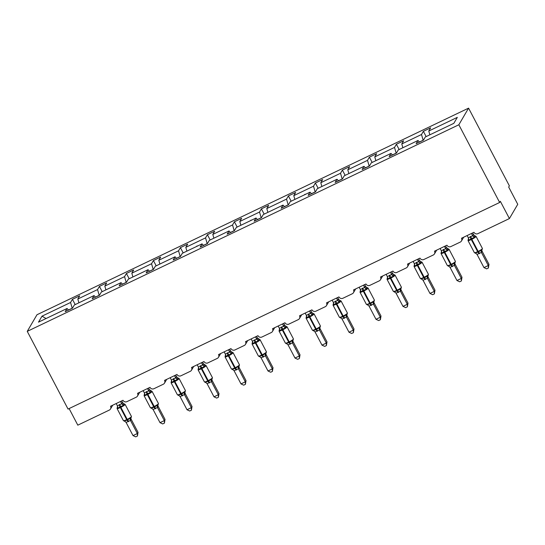 <?xml version="1.0" encoding="UTF-8"?>
<svg xmlns="http://www.w3.org/2000/svg" width="545" height="545" viewBox="0 0 545 545"><rect width="100%" height="100%" fill="white"/><g stroke="black" fill="none" stroke-linecap="round" stroke-linejoin="round"><path stroke-width="0.82" d="M468.577 108.142L509.377 185.852L508.683 187.037L517.75 204.307L509.405 218.565L500.337 201.296L499.642 202.481L458.842 124.771L468.577 108.142L36.985 314.738L27.25 331.367L458.842 124.771M509.405 218.565L477.911 233.642A2.957 2.841 30.4 0 1 473.952 232.293L461.492 238.254A2.957 2.841 -149.6 0 1 460.259 242.089L450.913 246.558A2.957 2.841 30.4 0 1 446.955 245.216L434.494 251.177A2.957 2.841 -149.6 0 1 433.261 255.012L423.915 259.481A2.957 2.841 30.4 0 1 419.963 258.139L407.503 264.1A2.957 2.841 -149.6 0 1 406.263 267.936L396.917 272.405A2.957 2.841 30.4 0 1 392.965 271.056L380.505 277.024A2.957 2.841 -149.6 0 1 379.266 280.859L369.926 285.328A2.957 2.841 30.4 0 1 365.968 283.979L353.507 289.947A2.957 2.841 -149.6 0 1 352.274 293.775L342.928 298.251A2.957 2.841 30.4 0 1 338.97 296.902L326.51 302.87A2.957 2.841 -149.6 0 1 325.276 306.699L315.93 311.175A2.957 2.841 30.4 0 1 311.978 309.826L299.518 315.793A2.957 2.841 -149.6 0 1 298.279 319.622L288.939 324.098A2.957 2.841 30.4 0 1 284.981 322.749L272.52 328.717A2.957 2.841 -149.6 0 1 271.281 332.545L261.941 337.021A2.957 2.841 30.4 0 1 257.983 335.672L245.522 341.633A2.957 2.841 -149.6 0 1 244.289 345.469L234.943 349.945A2.957 2.841 30.4 0 1 230.985 348.596L218.525 354.557A2.957 2.841 -149.6 0 1 217.291 358.392L207.945 362.868A2.957 2.841 30.4 0 1 203.994 361.519L191.533 367.48A2.957 2.841 -149.6 0 1 190.294 371.315L180.954 375.784A2.957 2.841 30.4 0 1 176.996 374.442L164.536 380.403A2.957 2.841 -149.6 0 1 163.296 384.239L153.956 388.708A2.957 2.841 30.4 0 1 149.998 387.366L137.538 393.327A2.957 2.841 -149.6 0 1 136.305 397.162L126.958 401.631A2.957 2.841 30.4 0 1 123 400.282L110.54 406.25A2.957 2.841 -149.6 0 1 110.499 408.988L112.713 405.207M75.19 304.587L72.424 299.314L79.693 295.833L77.826 299.021L78.909 302.809M68.547 310.064L67.055 308.484L65.189 311.665L72.458 308.191L74.324 305.002L94.047 295.56L95.539 297.141M102.188 291.664L99.422 286.391L106.684 282.916L104.824 286.098L105.907 289.885M94.047 295.56L92.187 298.742L99.456 295.267L101.316 292.079L121.045 282.637L122.536 284.218M129.185 278.74L126.413 273.467L133.682 269.993L131.822 273.174L132.898 276.962M121.045 282.637L119.185 285.825L126.447 282.344L128.313 279.163L148.042 269.714L149.534 271.294M156.177 265.824L153.411 260.544L160.68 257.07L158.813 260.251L159.896 264.039M148.042 269.714L146.176 272.902L153.445 269.421L155.311 266.239L175.04 256.79L176.532 258.371M183.174 252.9L180.409 247.628L187.678 244.146L185.811 247.328L186.894 251.116M175.04 256.79L173.174 259.979L180.443 256.497L182.309 253.316L202.031 243.874L203.523 245.448M210.172 239.977L207.4 234.704L214.669 231.223L212.809 234.404L213.892 238.199M202.031 243.874L200.172 247.055L207.441 243.574L209.3 240.393L229.029 230.951L230.521 232.524M237.17 227.054L234.398 221.781L241.667 218.3L239.807 221.481L240.883 225.276M229.029 230.951L227.17 234.132L234.432 230.651L236.298 227.469L256.027 218.027L257.519 219.601M264.161 214.131L261.396 208.858L268.665 205.376L266.798 208.558L267.881 212.352M256.027 218.027L254.161 221.209L261.43 217.728L263.296 214.546L283.025 205.104L284.517 206.678M291.159 201.207L288.394 195.934L295.663 192.453L293.796 195.635L294.879 199.429M283.025 205.104L281.159 208.285L288.428 204.804L290.287 201.623L310.016 192.181L311.508 193.754M318.157 188.284L315.385 183.011L322.654 179.53L320.794 182.718L321.877 186.506M310.016 192.181L308.157 195.362L315.426 191.888L317.285 188.699L337.014 179.257L338.506 180.831M345.155 175.361L342.383 170.088L349.652 166.607L347.792 169.795L348.868 173.583M337.014 179.257L335.148 182.439L342.417 178.964L344.283 175.776L364.012 166.334L365.504 167.915M372.146 162.437L369.381 157.164L376.649 153.69L374.783 156.871L375.866 160.659M364.012 166.334L362.146 169.515L369.415 166.041L371.281 162.853L391.01 153.411L392.502 154.991M399.144 149.514L396.379 144.241L403.647 140.767L401.781 143.948L402.864 147.736M391.01 153.411L389.144 156.599L396.413 153.118L398.272 149.936L418.001 140.487L416.142 143.676L423.411 140.194L425.27 137.013L453.828 123.34L457.33 117.359L428.779 131.025L429.862 134.813M428.779 131.025L430.639 127.843L423.37 131.318L421.51 134.506L423.145 140.228L419.439 142.007M69.106 408.573L77.812 425.161L109.307 410.085A2.957 2.841 -149.6 0 0 110.499 408.988M67.055 308.484L38.497 322.149L42.006 316.168L70.557 302.495L72.424 299.314M70.557 302.495L72.233 308.3M77.826 299.021L97.555 289.572L99.422 286.391M97.555 289.572L99.224 295.376M104.824 286.098L124.553 276.656L126.413 273.467M124.553 276.656L126.222 282.453M131.822 273.174L151.544 263.732L153.411 260.544M151.544 263.732L153.22 269.53M158.813 260.251L178.542 250.809L180.409 247.628M178.542 250.809L180.218 256.606M185.811 247.328L205.54 237.886L207.4 234.704M205.54 237.886L207.209 243.683M212.809 234.404L232.538 224.962L234.398 221.781M232.538 224.962L234.207 230.76M239.807 221.481L259.529 212.039L261.396 208.858M259.529 212.039L261.205 217.837M266.798 208.558L286.527 199.116L288.394 195.934M286.527 199.116L288.203 204.913M293.796 195.635L313.525 186.192L315.385 183.011M313.525 186.192L315.194 191.99M320.794 182.718L340.523 173.269L342.383 170.088M340.523 173.269L342.192 179.073M347.792 169.795L367.514 160.346L369.381 157.164M367.514 160.346L369.19 166.15M374.783 156.871L394.512 147.429L396.379 144.241M394.512 147.429L396.188 153.227M401.781 143.948L421.51 134.506M95.484 297.073L99.19 295.301M89.278 297.843L88.263 298.333M122.475 284.149L126.188 282.378M116.276 284.919L115.261 285.41M149.473 271.233L153.179 269.455M143.274 271.996L142.259 272.486M176.471 258.31L180.177 256.531M170.272 259.073L169.25 259.563M203.469 245.386L207.175 243.608M197.113 245.924L196.248 246.64M230.46 232.463L234.166 230.685M224.261 233.233L223.246 233.716M257.458 219.54L261.164 217.762M251.109 220.078L250.244 220.793M284.456 206.616L288.162 204.845M278.257 207.386L277.235 207.87M311.454 193.693L315.16 191.922M305.098 194.231L304.233 194.953M338.445 180.77L342.151 178.998M332.246 181.54L331.231 182.03M365.443 167.846L369.149 166.075M359.244 168.616L358.229 169.107M392.441 154.923L396.147 153.152M386.242 155.693L385.22 156.183M419.493 142.068L418.001 140.487M413.233 142.77L412.218 143.26M426.142 136.597L423.37 131.318M68.486 309.996L72.192 308.225M27.25 331.367L68.05 409.077L499.642 202.481M42.006 316.168L46.066 318.532M471.466 233.478L472.644 235.719L473.326 234.527A2.173 2.085 -82.8 0 0 475.083 235.781L474.307 237.702L471.37 238.451L468.72 240.379L468.203 239.289L468.755 238.812L468.203 239.289M475.955 253.377A2.173 2.085 -82.8 0 0 475.342 253.241L475.247 252.805L478.53 252.097L480.826 250.128L481.664 250.209L482.189 249.317L481.664 250.209A2.173 2.085 -82.8 0 0 481.426 252.424L477.045 254.413L483.967 267.595L488.293 265.524L481.412 252.424M488.988 264.339L488.381 268.038L488.293 265.524L488.988 264.339L482.107 251.231L481.426 252.424M481.909 250.714L482.107 251.231A2.173 1.887 179.5 0 1 481.841 250.373L481.834 250.271M467.14 235.549L468.353 237.865L472.644 235.699A2.173 1.887 179.5 0 0 474.559 236.673M472.522 232.974L474.314 235.542L476.051 236.373A4.244 0.647 152.3 0 1 476.017 236.564A4.244 0.647 152.3 0 1 471.697 239.364L471.18 239.609A4.244 0.647 152.3 0 1 468.019 240.563L468.319 239.132M468.72 240.379L468.353 237.865M472.685 235.794L474.307 237.702M475.247 252.805L477.045 254.413M480.826 250.128L481.371 252.342M488.381 268.038L486.651 268.862L483.967 267.595M444.468 246.401L445.647 248.643L446.328 247.45A2.173 2.085 -82.8 0 0 448.085 248.704L447.309 250.625L444.373 251.374L441.729 253.296L441.205 252.212L441.757 251.736L441.205 252.212M448.957 266.301A2.173 2.085 -82.8 0 0 448.344 266.164L448.249 265.722L451.532 265.02L453.835 263.051L454.673 263.133L455.191 262.24L454.673 263.133A2.173 2.085 -82.8 0 0 454.428 265.347L450.047 267.336L456.969 280.518L461.295 278.447L454.414 265.34L455.109 264.155L461.99 277.262L461.295 278.447L461.383 280.961L459.653 281.785L456.969 280.518M454.918 263.637L455.109 264.155M446.328 247.45L447.963 248.69A2.173 2.085 -82.8 0 0 447.963 248.697L449.06 249.29A4.244 0.647 152.3 0 1 449.019 249.487A4.244 0.647 152.3 0 1 444.706 252.287L444.182 252.533A4.244 0.647 152.3 0 1 441.028 253.486L441.586 251.565M445.524 245.897L446.341 247.45M440.142 248.472L441.361 250.789L445.647 248.643M441.729 253.296L441.361 250.789M445.687 248.718L447.309 250.625M448.249 265.722L450.047 267.336M453.835 263.051L454.373 265.265M461.99 277.262L461.383 280.961M417.477 259.325L418.649 261.566L419.337 260.374A2.173 2.085 -82.8 0 0 421.087 261.627L420.311 263.548L417.375 264.298L414.731 266.219L414.207 265.136L414.765 264.659L414.207 265.136M421.966 279.224A2.173 2.085 -82.8 0 0 421.346 279.088L421.258 278.645L424.541 277.943L426.837 275.974L427.675 276.056L428.193 275.164L427.675 276.056A2.173 2.085 -82.8 0 0 427.43 278.27L423.049 280.259L429.971 293.442L434.297 291.371L427.416 278.263L428.111 277.078L434.992 290.185L434.297 291.371L434.385 293.884L432.662 294.709L429.971 293.442M427.92 276.56L428.111 277.078M418.526 258.821L420.318 261.382L422.062 262.213A4.244 0.647 152.3 0 1 422.028 262.404A4.244 0.647 152.3 0 1 417.708 265.211L417.191 265.456A4.244 0.647 152.3 0 1 414.03 266.41L414.588 264.488M413.151 261.396L414.364 263.712L418.649 261.566M414.731 266.219L414.364 263.712M418.689 261.641L420.311 263.548M421.258 278.645L423.049 280.259M426.837 275.974L427.382 278.188M434.992 290.185L434.385 293.884M390.479 272.248L391.651 274.482L392.339 273.297A2.173 2.085 -82.8 0 0 394.09 274.551L393.32 276.472L390.383 277.221L387.733 279.142L387.209 278.059L387.768 277.575L387.209 278.059M394.968 292.147A2.173 2.085 -82.8 0 0 394.355 292.004L394.26 291.568L397.543 290.86L399.839 288.898L400.677 288.979L401.202 288.087L400.677 288.979A2.173 2.085 -82.8 0 0 400.432 291.194L396.052 293.183L402.98 306.365L407.306 304.294L400.425 291.187L401.12 290.022L408.001 303.109L407.306 304.294L407.394 306.801L405.664 307.632L402.98 306.365M400.922 289.484L401.12 290.001A2.173 1.887 179.5 0 1 400.854 289.143L400.848 289.034M386.153 274.319L387.366 276.635L391.651 274.462A2.173 1.887 179.5 0 0 393.572 275.443M391.535 271.744L393.327 274.305L395.064 275.136A4.244 0.647 152.3 0 1 395.03 275.327A4.244 0.647 152.3 0 1 390.711 278.134L390.193 278.379A4.244 0.647 152.3 0 1 387.032 279.333L387.597 277.412M387.733 279.142L387.366 276.635M391.698 274.564L393.32 276.472M394.26 291.568L396.052 293.183M399.839 288.898L400.384 291.112M408.001 303.109L407.394 306.801M363.481 285.171L364.659 287.406L365.341 286.22A2.173 2.085 -82.8 0 0 367.098 287.474L366.322 289.395L362.868 290.39L360.736 292.066L360.218 290.982L360.77 290.499L360.218 290.982M367.97 305.071A2.173 2.085 -82.8 0 0 367.357 304.928L367.262 304.491L370.546 303.783L372.841 301.821L373.679 301.903L374.204 301.01L373.679 301.903A2.173 2.085 -82.8 0 0 373.441 304.11L369.06 306.106L375.982 319.288L380.308 317.217L373.427 304.11L374.122 302.925L381.003 316.032L380.308 317.217L380.396 319.724L378.666 320.555L375.982 319.288M373.925 302.407L374.122 302.925M364.537 284.667L366.329 287.229L368.066 288.06A4.244 0.647 152.3 0 1 368.032 288.25A4.244 0.647 152.3 0 1 363.713 291.057L363.195 291.303A4.244 0.647 152.3 0 1 360.034 292.256L360.334 290.826M359.155 287.242L360.368 289.559L364.659 287.406M360.736 292.066L360.368 289.559M364.7 287.488L366.322 289.395M367.262 304.491L369.06 306.106M372.841 301.821L373.386 304.035M381.003 316.032L380.396 319.724M336.483 298.095L337.662 300.329L338.343 299.144A2.173 2.085 -82.8 0 0 340.1 300.397L339.324 302.318L335.87 303.313L333.744 304.989L333.22 303.906L333.772 303.422L333.22 303.906M340.972 317.994A2.173 2.085 -82.8 0 0 340.359 317.851L340.264 317.415L343.548 316.706L345.85 314.744L346.688 314.826L347.206 313.934L346.688 314.826A2.173 2.085 -82.8 0 0 346.443 317.033L342.062 319.029L348.984 332.212L353.31 330.141L346.429 317.033M354.005 328.948L353.398 332.648L353.31 330.141L354.005 328.948L347.124 315.848L346.443 317.033M346.933 315.33L347.124 315.848A2.173 1.887 179.5 0 1 346.858 314.99L346.852 314.881M337.539 297.59L339.331 300.152L341.075 300.983A4.244 0.647 152.3 0 1 341.034 301.174A4.244 0.647 152.3 0 1 336.721 303.981L336.197 304.226A4.244 0.647 152.3 0 1 333.043 305.18L333.336 303.749M332.157 300.166L333.377 302.482L337.662 300.329M333.744 304.989L333.377 302.482M337.702 300.411L339.324 302.318M340.264 317.415L342.062 319.029M345.85 314.744L346.388 316.958M353.398 332.648L351.668 333.479L348.984 332.212M309.492 311.018L310.664 313.252L311.352 312.067A2.173 2.085 -82.8 0 0 313.103 313.321L312.326 315.242L308.872 316.236L306.746 317.912L306.222 316.822L306.781 316.345L306.222 316.822M313.981 330.91A2.173 2.085 -82.8 0 0 313.361 330.774L313.273 330.338L316.556 329.63L318.852 327.668L319.69 327.749L320.208 326.857L319.69 327.749A2.173 2.085 -82.8 0 0 319.445 329.957L315.065 331.953L321.986 345.135L326.312 343.064L319.431 329.957L320.126 328.771L327.007 341.872L326.312 343.064L326.401 345.571L324.677 346.402L321.986 345.135M319.935 328.253L320.126 328.771M305.166 313.089L306.379 315.405L310.664 313.232A2.173 1.887 179.5 0 0 312.585 314.213M310.541 310.514L312.333 313.075L314.077 313.906A4.244 0.647 152.3 0 1 314.043 314.097A4.244 0.647 152.3 0 1 309.724 316.897L309.206 317.149A4.244 0.647 152.3 0 1 306.045 318.096L306.603 316.175M306.746 317.912L306.379 315.405M310.704 313.334L312.326 315.242M313.273 330.338L315.065 331.953M318.852 327.668L319.397 329.875M327.007 341.872L326.401 345.571M282.494 323.941L283.666 326.176L284.354 324.99A2.173 2.085 -82.8 0 0 286.105 326.244L285.335 328.165L281.874 329.16L279.748 330.835L279.224 329.745L279.783 329.269L279.224 329.745M286.983 343.834A2.173 2.085 -82.8 0 0 286.37 343.697L286.275 343.261L289.559 342.553L291.854 340.591L292.692 340.673L293.217 339.78L292.692 340.673A2.173 2.085 -82.8 0 0 292.447 342.88L288.067 344.876L294.995 358.058L299.321 355.987L292.44 342.88M300.016 354.795L299.409 358.494L299.321 355.987L300.016 354.795L293.135 341.695L292.447 342.88M292.938 341.177L293.135 341.695M283.55 323.437L285.342 325.999L287.079 326.83A4.244 0.647 152.3 0 1 287.045 327.02A4.244 0.647 152.3 0 1 282.726 329.82L282.208 330.072A4.244 0.647 152.3 0 1 279.047 331.019L279.612 329.098M278.168 326.012L279.381 328.328L283.666 326.176M279.748 330.835L279.381 328.328M283.713 326.251L285.335 328.165M286.275 343.261L288.067 344.876M291.854 340.591L292.399 342.798M299.409 358.494L297.679 359.325L294.995 358.058M255.496 336.865L256.675 339.099L257.356 337.907A2.173 2.085 -82.8 0 0 259.113 339.167L258.337 341.088L254.883 342.083L252.751 343.759L252.233 342.669L252.785 342.192L252.233 342.669M259.985 356.757A2.173 2.085 -82.8 0 0 259.372 356.621L259.277 356.185L262.561 355.476L264.856 353.514L265.694 353.589L266.219 352.704L265.694 353.589A2.173 2.085 -82.8 0 0 265.456 355.803L261.075 357.793L267.997 370.981L272.323 368.911L265.442 355.803L266.137 354.638L273.018 367.718L272.323 368.911L272.411 371.418L270.681 372.242L267.997 370.981M265.94 354.093L266.137 354.611A2.173 1.887 179.5 0 1 265.871 353.753L265.865 353.651M251.17 338.935L252.383 341.252L256.675 339.079A2.173 1.887 179.5 0 0 258.589 340.053M257.356 337.907L260.088 339.753A4.244 0.647 152.3 0 1 260.047 339.944A4.244 0.647 152.3 0 1 255.728 342.744L255.21 342.996A4.244 0.647 152.3 0 1 252.049 343.943L252.614 342.022M256.552 336.36L257.369 337.914M252.751 343.759L252.383 341.252M256.715 339.174L258.337 341.088M259.277 356.185L261.075 357.793M264.856 353.514L265.401 355.721M273.018 367.718L272.411 371.418M228.505 349.781L229.677 352.022L230.358 350.83A2.173 2.085 -82.8 0 0 232.116 352.084L231.339 354.005L227.885 355.006L225.759 356.682L225.235 355.592L225.787 355.115L225.235 355.592M232.994 369.68A2.173 2.085 -82.8 0 0 232.374 369.544L232.279 369.108L235.563 368.4L237.865 366.438L238.703 366.512L239.221 365.627L238.703 366.512A2.173 2.085 -82.8 0 0 238.458 368.727L234.078 370.716L240.999 383.898L245.325 381.827L238.444 368.727M246.02 380.642L245.414 384.341L245.325 381.827L246.02 380.642L239.139 367.534L238.458 368.727M238.948 367.017L239.139 367.534M229.554 349.277L231.346 351.845L233.09 352.676A4.244 0.647 152.3 0 1 233.056 352.867A4.244 0.647 152.3 0 1 228.737 355.667L228.212 355.919A4.244 0.647 152.3 0 1 225.058 356.866L225.616 354.945M224.172 351.852L225.392 354.168L229.677 352.022M225.759 356.682L225.392 354.168M229.718 352.097L231.339 354.005M232.279 369.108L234.078 370.716M237.865 366.438L238.403 368.645M245.414 384.341L243.683 385.165L240.999 383.898M201.507 362.704L202.679 364.946L203.367 363.753A2.173 2.085 -82.8 0 0 205.118 365.007L204.341 366.928L201.405 367.677L198.762 369.605L198.237 368.515L198.796 368.038L198.237 368.515M205.996 382.604A2.173 2.085 -82.8 0 0 205.376 382.467L205.288 382.031L208.572 381.323L210.867 379.354L211.705 379.436L212.23 378.543L211.705 379.436A2.173 2.085 -82.8 0 0 211.46 381.65L207.08 383.639L214.001 396.821L218.327 394.75L211.446 381.65L212.141 380.458L219.022 393.565L218.327 394.75L218.416 397.264L216.692 398.088L214.001 396.821M211.951 379.94L212.141 380.458M203.367 363.753L206.092 365.6A4.244 0.647 152.3 0 1 206.058 365.79A4.244 0.647 152.3 0 1 201.739 368.59L201.221 368.836A4.244 0.647 152.3 0 1 198.06 369.789L198.618 367.868M202.556 362.2L203.374 363.753M197.181 364.775L198.394 367.092L202.679 364.946M198.762 369.605L198.394 367.092M202.72 365.021L204.341 366.928M205.288 382.031L207.08 383.639M210.867 379.354L211.412 381.568M219.022 393.565L218.416 397.264M174.509 375.628L175.681 377.869L176.369 376.677A2.173 2.085 -82.8 0 0 178.12 377.93L177.35 379.851L174.414 380.601L171.764 382.522L171.239 381.439L171.798 380.962L171.239 381.439M178.998 395.527A2.173 2.085 -82.8 0 0 178.385 395.391L178.29 394.955L181.574 394.246L183.869 392.277L184.707 392.359L185.232 391.467L184.707 392.359A2.173 2.085 -82.8 0 0 184.462 394.573L180.082 396.562L187.01 409.745L191.336 407.674L184.455 394.573L185.15 393.401L192.031 406.488L191.336 407.674L191.424 410.187L189.694 411.012L187.01 409.745M184.953 392.863L185.15 393.381A2.173 1.887 179.5 0 1 184.884 392.523L184.878 392.42M170.183 377.699L171.396 380.015L175.681 377.849A2.173 1.887 179.5 0 0 177.602 378.823M175.565 375.123L177.357 377.685L179.094 378.516A4.244 0.647 152.3 0 1 179.06 378.714A4.244 0.647 152.3 0 1 174.741 381.514L174.223 381.759A4.244 0.647 152.3 0 1 171.062 382.713L171.627 380.792M171.764 382.522L171.396 380.015M175.728 377.944L177.35 379.851M178.29 394.955L180.082 396.562M183.869 392.277L184.414 394.491M192.031 406.488L191.424 410.187M147.511 388.551L148.69 390.792L149.371 389.6A2.173 2.085 -82.8 0 0 151.129 390.854L150.352 392.775L147.416 393.524L144.772 395.445L144.248 394.362L144.8 393.885L144.248 394.362M152.001 408.45A2.173 2.085 -82.8 0 0 151.387 408.314L151.292 407.871L154.576 407.169L156.871 405.201L157.709 405.282L158.234 404.39L157.709 405.282A2.173 2.085 -82.8 0 0 157.471 407.496L153.09 409.486L160.012 422.668L164.338 420.597L157.457 407.49L158.152 406.304L165.033 419.412L164.338 420.597L164.427 423.111L162.696 423.935L160.012 422.668M157.955 405.787L158.152 406.304M149.371 389.6L152.103 391.439A4.244 0.647 152.3 0 1 152.062 391.63A4.244 0.647 152.3 0 1 147.743 394.437L147.225 394.682A4.244 0.647 152.3 0 1 144.064 395.636L144.629 393.715M148.567 388.047L149.385 389.6M143.185 390.622L144.398 392.938L148.69 390.792M144.772 395.445L144.398 392.938M148.731 390.867L150.352 392.775M151.292 407.871L153.09 409.486M156.871 405.201L157.416 407.415M165.033 419.412L164.427 423.111M120.52 401.474L121.692 403.716L122.373 402.523A2.173 2.085 -82.8 0 0 124.131 403.777L123.354 405.698L120.418 406.447L117.775 408.369L117.25 407.285L117.802 406.808L117.25 407.285M125.009 421.374A2.173 2.085 -82.8 0 0 124.389 421.231L124.294 420.794L127.578 420.093L129.88 418.124L130.718 418.206L131.236 417.313L130.718 418.206A2.173 2.085 -82.8 0 0 130.473 420.42L126.093 422.409L133.014 435.591L137.34 433.52L130.459 420.413M138.035 432.335L137.429 436.027L137.34 433.52L138.035 432.335L131.154 419.228L130.473 420.42M130.964 418.71L131.154 419.228A2.173 1.887 179.5 0 1 130.889 418.369L130.882 418.26M121.569 400.97L123.361 403.532L125.105 404.363A4.244 0.647 152.3 0 1 125.071 404.554A4.244 0.647 152.3 0 1 120.752 407.36L120.227 407.606A4.244 0.647 152.3 0 1 117.073 408.559L117.366 407.129M116.187 403.545L117.407 405.862L121.692 403.716M117.775 408.369L117.407 405.862M121.733 403.791L123.354 405.698M124.294 420.794L126.093 422.409M129.88 418.124L130.418 420.338M137.429 436.027L135.698 436.858L133.014 435.591M470.124 236.7A2.173 0.511 -115.6 0 1 470.853 238.703L478.013 252.342A2.173 0.511 -115.6 0 1 479.082 253.759M476.112 253.48L474.368 252.648A4.244 0.647 -27.7 0 0 477.529 251.701L478.047 251.449A4.244 0.647 -27.7 0 0 482.366 248.649A4.244 0.647 -27.7 0 0 482.4 248.459L476.051 236.373M479.6 253.507A2.173 0.511 -115.6 0 0 478.53 252.097L471.37 238.451A2.173 0.511 -115.6 0 0 470.648 236.455M468.237 239.705A2.173 1.887 179.5 0 0 468.584 238.696M443.133 249.624A2.173 0.511 -115.6 0 1 443.855 251.627L451.015 265.265A2.173 0.511 -115.6 0 1 452.084 266.682M449.114 266.403L447.37 265.572A4.244 0.647 -27.7 0 0 450.531 264.625L451.049 264.373A4.244 0.647 -27.7 0 0 455.368 261.573A4.244 0.647 -27.7 0 0 455.402 261.382L449.06 249.29M452.602 266.43A2.173 0.511 -115.6 0 0 451.532 265.02L444.373 251.374A2.173 0.511 -115.6 0 0 443.65 249.372M441.239 252.621A2.173 1.887 179.5 0 0 441.586 251.62M445.647 248.622A2.173 1.887 179.5 0 0 447.561 249.596M455.402 261.382L454.843 263.303A2.173 1.887 179.5 0 0 455.109 264.175M416.135 262.547A2.173 0.511 -115.6 0 1 416.857 264.55L424.017 278.188A2.173 0.511 -115.6 0 1 425.086 279.605M422.116 279.326L420.379 278.495A4.244 0.647 -27.7 0 0 423.533 277.548L424.051 277.296A4.244 0.647 -27.7 0 0 428.37 274.496A4.244 0.647 -27.7 0 0 428.411 274.305L422.062 262.213M425.611 279.353A2.173 0.511 -115.6 0 0 424.541 277.943L417.375 264.298A2.173 0.511 -115.6 0 0 416.653 262.295M414.241 265.544A2.173 1.887 179.5 0 0 414.588 264.543M418.649 261.546A2.173 1.887 179.5 0 0 420.57 262.52M428.118 275.729L427.845 276.226A2.173 1.887 179.5 0 0 428.111 277.098M389.137 275.47A2.173 0.511 -115.6 0 1 389.859 277.473L397.026 291.112A2.173 0.511 -115.6 0 1 398.095 292.529M395.125 292.249L393.381 291.418A4.244 0.647 -27.7 0 0 396.535 290.471L397.06 290.219A4.244 0.647 -27.7 0 0 401.379 287.419A4.244 0.647 -27.7 0 0 401.413 287.229L395.064 275.136M398.613 292.277A2.173 0.511 -115.6 0 0 397.543 290.86L390.383 277.221A2.173 0.511 -115.6 0 0 389.655 275.218M387.243 278.468A2.173 1.887 179.5 0 0 387.59 277.466M362.139 288.394A2.173 0.511 -115.6 0 1 362.868 290.39L370.028 304.035A2.173 0.511 -115.6 0 1 371.097 305.445M368.127 305.173L366.383 304.342A4.244 0.647 -27.7 0 0 369.544 303.395L370.062 303.143A4.244 0.647 -27.7 0 0 374.381 300.343A4.244 0.647 -27.7 0 0 374.415 300.152L368.066 288.06M371.615 305.2A2.173 0.511 -115.6 0 0 370.546 303.783L363.386 290.144A2.173 0.511 -115.6 0 0 362.663 288.142M360.252 291.391A2.173 1.887 179.5 0 0 360.599 290.39M364.659 287.385A2.173 1.887 179.5 0 0 366.574 288.366M374.415 300.152L373.856 302.073A2.173 1.887 179.5 0 0 374.122 302.945M335.148 301.317A2.173 0.511 -115.6 0 1 335.87 303.313L343.03 316.958A2.173 0.511 -115.6 0 1 344.099 318.369M341.129 318.096L339.385 317.265A4.244 0.647 -27.7 0 0 342.546 316.311L343.064 316.066A4.244 0.647 -27.7 0 0 347.383 313.266A4.244 0.647 -27.7 0 0 347.417 313.075L341.075 300.983M344.617 318.123A2.173 0.511 -115.6 0 0 343.548 316.706L336.388 303.068A2.173 0.511 -115.6 0 0 335.666 301.065M333.254 304.314A2.173 1.887 179.5 0 0 333.601 303.313M337.662 300.309A2.173 1.887 179.5 0 0 339.576 301.29M308.15 314.233A2.173 0.511 -115.6 0 1 308.872 316.236L316.039 329.882A2.173 0.511 -115.6 0 1 317.101 331.292M314.131 331.019L313.491 330.788A2.173 2.085 -82.8 0 0 313.484 330.788L312.394 330.188A4.244 0.647 -27.7 0 0 315.548 329.234L316.066 328.989A4.244 0.647 -27.7 0 0 320.385 326.183A4.244 0.647 -27.7 0 0 320.426 325.992L314.077 313.906M317.626 331.047A2.173 0.511 -115.6 0 0 316.556 329.63L309.39 315.991A2.173 0.511 -115.6 0 0 308.668 313.988M306.256 317.238A2.173 1.887 179.5 0 0 306.603 316.236M320.426 325.992L319.861 327.913A2.173 1.887 179.5 0 0 320.133 328.792M281.152 327.157A2.173 0.511 -115.6 0 1 281.874 329.16L289.041 342.805A2.173 0.511 -115.6 0 1 290.11 344.215M287.14 343.943L285.396 343.112A4.244 0.647 -27.7 0 0 288.55 342.158L289.075 341.913A4.244 0.647 -27.7 0 0 293.394 339.106A4.244 0.647 -27.7 0 0 293.428 338.915L287.079 326.83M290.628 343.97A2.173 0.511 -115.6 0 0 289.559 342.553L282.399 328.914A2.173 0.511 -115.6 0 0 281.67 326.911M279.258 330.161A2.173 1.887 179.5 0 0 279.612 329.16M283.666 326.155A2.173 1.887 179.5 0 0 285.587 327.129M293.428 338.915L292.869 340.836A2.173 1.887 179.5 0 0 293.135 341.715M254.154 340.08A2.173 0.511 -115.6 0 1 254.883 342.083L262.043 355.721A2.173 0.511 -115.6 0 1 263.112 357.139M260.142 356.866L258.398 356.035A4.244 0.647 -27.7 0 0 261.559 355.081L262.077 354.836A4.244 0.647 -27.7 0 0 266.396 352.029A4.244 0.647 -27.7 0 0 266.43 351.838L260.088 339.753M263.63 356.893A2.173 0.511 -115.6 0 0 262.561 355.476L255.401 341.838A2.173 0.511 -115.6 0 0 254.678 339.835M252.267 343.084A2.173 1.887 179.5 0 0 252.614 342.076M227.163 353.003A2.173 0.511 -115.6 0 1 227.885 355.006L235.045 368.645A2.173 0.511 -115.6 0 1 236.114 370.062M233.144 369.789L231.4 368.958A4.244 0.647 -27.7 0 0 234.561 368.004L235.079 367.759A4.244 0.647 -27.7 0 0 239.398 364.952A4.244 0.647 -27.7 0 0 239.432 364.762L233.09 352.676M236.632 369.81A2.173 0.511 -115.6 0 0 235.563 368.4L228.403 354.761A2.173 0.511 -115.6 0 0 227.681 352.758M225.269 356.008A2.173 1.887 179.5 0 0 225.616 354.999M229.677 352.002A2.173 1.887 179.5 0 0 231.591 352.976M239.139 366.185L238.874 366.683A2.173 1.887 179.5 0 0 239.139 367.555M200.165 365.927A2.173 0.511 -115.6 0 1 200.887 367.93L208.054 381.568A2.173 0.511 -115.6 0 1 209.117 382.985M206.146 382.706L205.506 382.474A2.173 2.085 -82.8 0 0 205.499 382.474L204.409 381.875A4.244 0.647 -27.7 0 0 207.563 380.928L208.081 380.676A4.244 0.647 -27.7 0 0 212.4 377.876A4.244 0.647 -27.7 0 0 212.441 377.685L206.092 365.6M209.641 382.733A2.173 0.511 -115.6 0 0 208.572 381.323L201.405 367.677A2.173 0.511 -115.6 0 0 200.683 365.681M198.271 368.931A2.173 1.887 179.5 0 0 198.618 367.923M202.679 364.925A2.173 1.887 179.5 0 0 204.6 365.899M212.441 377.685L211.876 379.606A2.173 1.887 179.5 0 0 212.148 380.478M173.167 378.85A2.173 0.511 -115.6 0 1 173.896 380.853L181.056 394.491A2.173 0.511 -115.6 0 1 182.125 395.908M179.155 395.629L177.411 394.798A4.244 0.647 -27.7 0 0 180.565 393.851L181.09 393.599A4.244 0.647 -27.7 0 0 185.409 390.799A4.244 0.647 -27.7 0 0 185.443 390.608L179.094 378.516M182.643 395.656A2.173 0.511 -115.6 0 0 181.574 394.246L174.414 380.601A2.173 0.511 -115.6 0 0 173.685 378.598M171.273 381.854A2.173 1.887 179.5 0 0 171.627 380.846M146.169 391.773A2.173 0.511 -115.6 0 1 146.898 393.776L154.058 407.415A2.173 0.511 -115.6 0 1 155.127 408.832M152.157 408.552L150.413 407.721A4.244 0.647 -27.7 0 0 153.574 406.774L154.092 406.522A4.244 0.647 -27.7 0 0 158.411 403.722A4.244 0.647 -27.7 0 0 158.445 403.532L152.103 391.439M155.645 408.58A2.173 0.511 -115.6 0 0 154.576 407.169L147.416 393.524A2.173 0.511 -115.6 0 0 146.694 391.521M144.282 394.771A2.173 1.887 179.5 0 0 144.629 393.769M148.69 390.772A2.173 1.887 179.5 0 0 150.604 391.746M158.445 403.532L157.887 405.453A2.173 1.887 179.5 0 0 158.152 406.325M119.178 404.697A2.173 0.511 -115.6 0 1 119.9 406.699L127.06 420.338A2.173 0.511 -115.6 0 1 128.13 421.755M125.159 421.476L123.415 420.645A4.244 0.647 -27.7 0 0 126.576 419.698L127.094 419.446A4.244 0.647 -27.7 0 0 131.413 416.646A4.244 0.647 -27.7 0 0 131.447 416.455L125.105 404.363M128.647 421.503A2.173 0.511 -115.6 0 0 127.578 420.093L120.418 406.447A2.173 0.511 -115.6 0 0 119.696 404.445M117.284 407.694A2.173 1.887 179.5 0 0 117.631 406.693M121.692 403.688A2.173 1.887 179.5 0 0 123.606 404.669M461.452 240.992L463.666 237.218M434.454 253.916L436.668 250.141M407.462 266.839L409.67 263.065M380.465 279.762L382.672 275.981M353.467 292.685L355.681 288.904M326.469 305.609L328.683 301.828M299.478 318.532L301.685 314.751M272.48 331.449L274.687 327.674M245.482 344.372L247.696 340.598M218.484 357.295L220.698 353.521M191.493 370.219L193.7 366.444M164.495 383.142L166.702 379.368M137.497 396.065L139.711 392.291M474.368 252.648L468.019 240.563M481.841 250.359L482.4 248.459M468.312 239.139L468.584 238.642M447.37 265.572L441.028 253.486M420.379 278.495L414.03 266.41M428.111 275.729L428.411 274.305M393.381 291.418L387.032 279.333M400.854 289.15L401.413 287.229M366.383 304.342L360.034 292.256M360.327 290.832L360.599 290.328M339.385 317.265L333.043 305.18M346.858 314.99L347.417 313.075M333.336 303.756L333.601 303.252M312.394 330.188L306.045 318.096M285.396 343.112L279.047 331.019M258.398 356.035L252.049 343.943M265.871 353.739L266.43 351.838M231.4 368.958L225.058 356.866M239.139 366.192L239.432 364.762M204.409 381.875L198.06 369.789M177.411 394.798L171.062 382.713M184.884 392.529L185.443 390.608M150.413 407.721L144.064 395.636M123.415 420.645L117.073 408.559M130.889 418.356L131.447 416.455M117.366 407.135L117.631 406.638"/></g></svg>
